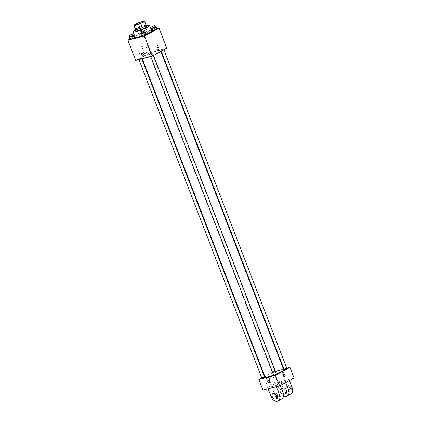 <?xml version="1.0" encoding="UTF-8"?>
<svg xmlns="http://www.w3.org/2000/svg" width="422" height="422" viewBox="0 0 422 422"><rect width="100%" height="100%" fill="white"/><g stroke="black" fill="none" stroke-linecap="round" stroke-linejoin="round"><path stroke-width="0.32" stroke-dasharray="2.11 1.58" d="M146.761 34.076A4.431 0.549 158.9 0 1 148.159 33.96A4.431 0.549 158.9 0 1 144.224 36.065A4.431 0.549 158.9 0 1 139.893 37.147A4.431 0.549 158.9 0 1 142.235 35.701A4.431 0.549 158.9 0 1 146.761 34.076M144.419 21.1L146.001 25.199L141.65 26.306L140.067 22.202M135.531 29.413A5.718 0.712 158.9 0 1 135.583 29.245L134.001 25.146M141.65 26.306A5.718 0.712 158.9 0 0 139.418 27.172L135.583 29.245M146.128 25.125A5.903 0.733 -21.1 0 0 140.6 26.67A5.903 0.733 -21.1 0 0 135.462 29.239M135.879 30.848A5.903 0.733 158.9 0 1 139.002 28.918A5.903 0.733 158.9 0 1 145.036 26.75A5.903 0.733 158.9 0 1 146.898 26.597M139.418 27.172L137.836 23.068M135.583 30.083A8.857 1.102 158.9 0 1 146.603 25.832M135.235 37.379A8.857 1.102 158.9 0 1 139.914 34.483A8.857 1.102 158.9 0 1 148.966 31.228A8.857 1.102 158.9 0 1 151.762 31.001M146.36 34.208A8.857 1.102 158.9 0 1 141.739 36.007M144.857 32.262L145.78 34.651L146.545 34.688L145.78 34.651L141.861 36.329L143.438 35.474L142.515 33.08L141.829 33.454M133.025 35.263L133.943 37.653L134.708 37.685L133.943 37.653L130.023 39.325L131.606 38.476L130.683 36.081L129.992 36.456M156.842 28.712L151.999 29.936M151.414 30.089L142.515 32.341L134.882 36.466M134.349 36.756L129.95 39.135M155.285 26.623L156.209 29.012L156.973 29.049L156.209 29.012L152.289 30.69L153.866 29.835L152.943 27.441L152.258 27.815M141.217 33.723L145.136 32.046L144.371 32.014L140.452 33.686L141.217 33.723L145.136 32.046L144.371 32.014L140.452 33.686L141.217 33.723L140.294 31.328L144.213 29.656L141.112 30.442L139.529 31.297L140.294 31.328M157.438 51.015A9.98 1.24 158.9 0 1 160.587 50.751A9.98 1.24 158.9 0 1 151.725 55.504A9.98 1.24 158.9 0 1 141.966 57.941A9.98 1.24 158.9 0 1 147.236 54.681A9.98 1.24 158.9 0 1 157.438 51.015M166.848 48.303L150.295 52.502L135.71 60.388M141.059 58.173L138.769 59.196L141.059 58.173M152.891 55.171L150.601 56.195L152.891 55.171M163.319 49.532L161.03 50.556L163.319 49.532M149.662 53.52L151.952 52.497L149.662 53.52M150.295 52.502L142.515 32.341M143.047 49.4A3.703 2.558 75.8 0 0 139.851 47.048A3.703 2.558 75.8 0 0 138.279 51.262A3.703 2.558 75.8 0 0 141.671 54.227A3.703 2.558 75.8 0 0 143.047 49.4M157.448 47.496A1.292 0.918 -118.4 0 0 157.601 47.438A1.292 0.918 -118.4 0 0 157.796 45.866A1.292 0.918 -118.4 0 0 156.372 45.165A1.292 0.918 -118.4 0 0 156.129 46.636A1.292 0.918 -118.4 0 0 157.448 47.496A1.292 0.918 -118.4 0 0 157.601 47.438A1.292 0.918 -118.4 0 0 157.796 45.866A1.292 0.918 -118.4 0 0 156.372 45.165A1.292 0.918 -118.4 0 0 156.124 46.636A1.292 0.918 -118.4 0 0 157.448 47.496M141.787 53.051L141.787 53.051A1.292 0.918 61.6 0 1 141.94 52.993A1.292 0.918 61.6 0 1 143.264 53.852A1.292 0.918 61.6 0 1 143.016 55.324L143.016 55.324M146.893 48.424A3.703 2.558 75.8 0 0 143.696 46.072A3.703 2.558 75.8 0 0 142.13 50.287A3.703 2.558 75.8 0 0 145.516 53.251A3.703 2.558 75.8 0 0 146.893 48.424M158.287 49.4L158.287 49.4A1.292 0.891 -104.2 0 1 157.105 48.366A1.292 0.891 -104.2 0 1 157.654 46.895L157.654 46.895M265.106 377.057A9.98 1.24 158.9 0 1 270.375 373.797A9.98 1.24 158.9 0 1 280.577 370.131A9.98 1.24 158.9 0 1 283.726 369.872M276.399 374.008A9.98 1.24 158.9 0 1 273.651 375.079M272.797 372.637L275.086 371.613L272.797 372.637M273.741 375.316L276.494 374.251M284.17 369.677L286.923 368.612M261.904 378.312L264.657 377.252M286.781 368.232L283.895 368.965L286.781 368.232M273.43 371.618L283.42 369.086L273.43 371.618L264.805 376.282L273.43 371.618L277.518 382.211L262.932 390.097M264.372 376.514L261.756 377.933L264.372 376.514M142.784 29.983L140.494 31.006L142.784 29.983M143.559 32.9L142.636 30.511M145.136 32.046L144.213 29.656M144.371 32.014L143.454 29.624M142.035 32.837L141.112 30.442M140.452 33.686L139.529 31.297M142.256 28.617L139.967 29.64L142.256 28.617M132.735 35.364L130.683 36.081M130.066 36.645L132.819 35.585M133.943 37.653L131.606 38.476M155.001 26.723L152.943 27.441M152.331 28.005L155.085 26.945M156.209 29.012L153.866 29.835M144.572 32.362L142.515 33.08M141.903 33.649L144.656 32.584M145.78 34.651L143.438 35.474M284.196 373.391A1.292 0.918 61.6 0 1 283.901 374.757A1.292 0.918 61.6 0 1 282.482 374.056A1.292 0.918 61.6 0 1 282.677 372.484A1.292 0.918 61.6 0 1 284.196 373.391A1.292 0.918 -118.4 0 0 282.677 372.484A1.292 0.918 -118.4 0 0 282.482 374.056A1.292 0.918 -118.4 0 0 283.906 374.757A1.292 0.918 -118.4 0 0 284.196 373.391M294.071 378.012L277.518 382.211M266.092 382.606A3.703 2.558 75.8 0 0 269.289 384.959A3.703 2.558 75.8 0 0 270.861 380.739A3.703 2.558 75.8 0 0 267.469 377.78A3.703 2.558 75.8 0 0 266.092 382.606M269.943 381.63A3.703 2.558 -104.2 0 1 271.32 376.804A3.703 2.558 -104.2 0 1 274.706 379.763A3.703 2.558 -104.2 0 1 273.139 383.983A3.703 2.558 -104.2 0 1 269.943 381.63M269.32 382.643L269.32 382.643A1.292 0.918 -118.4 0 0 269.516 381.071A1.292 0.918 -118.4 0 0 268.091 380.37L268.091 380.37M283.953 374.214L283.953 374.214A1.292 0.891 75.8 0 0 283.41 375.685A1.292 0.891 75.8 0 0 284.592 376.719L284.592 376.719M289.402 380.538L289.023 379.557L285.372 381.525L277.096 383.624L280.746 381.652L283.906 389.854A5.903 4.204 -118.4 0 0 290.853 394M289.023 379.557L280.746 381.652M276.352 386.694L279.907 384.484L271.626 386.584L268.075 388.794M276.257 386.457L267.981 388.556M282.993 388.177A2.954 2.105 -118.4 0 0 282.434 391.542A2.954 2.105 -118.4 0 0 285.457 393.51A2.954 2.105 -118.4 0 0 285.805 393.373M285.372 381.525L285.752 382.511M277.096 383.624L280.261 391.827L283.906 389.854M283.558 395.752A5.903 4.204 61.6 0 1 280.261 391.827M279.986 396.469A2.954 2.105 -118.4 0 0 280.335 396.332A2.954 2.105 -118.4 0 0 280.783 392.734A2.954 2.105 -118.4 0 0 277.528 391.136A2.954 2.105 -118.4 0 0 276.964 394.501A2.954 2.105 -118.4 0 0 279.986 396.469M271.146 396.754L274.791 394.781L271.626 386.584M280.282 385.471L279.907 384.484M274.791 394.781A5.903 4.204 -118.4 0 0 281.738 398.927M289.102 391.537A2.954 2.105 -118.4 0 0 289.45 391.4A2.954 2.105 -118.4 0 0 289.898 387.802A2.954 2.105 -118.4 0 0 286.643 386.209A2.954 2.105 -118.4 0 0 286.079 389.569A2.954 2.105 -118.4 0 0 289.102 391.537M290.014 391.046A2.954 2.105 -118.4 0 0 290.362 390.909A2.954 2.105 -118.4 0 0 290.805 387.312A2.954 2.105 -118.4 0 0 287.556 385.713A2.954 2.105 -118.4 0 0 286.992 389.079A2.954 2.105 -118.4 0 0 290.014 391.046M273.878 393.109A2.954 2.105 -118.4 0 0 273.435 396.706A2.954 2.105 -118.4 0 0 276.69 398.305M135.145 24.851L139.893 37.147M143.411 21.659L148.159 33.96M143.696 46.072L139.851 47.048M145.516 53.251L141.671 54.227M160.887 51.526L160.587 50.751M142.267 58.727L141.966 57.941M149.198 53.557L272.332 372.673M151.952 52.497L275.086 371.613M153.508 55.519L153.36 55.134M150.749 56.574L150.601 56.195M163.936 49.88L163.789 49.495M161.315 51.294L161.03 50.556M141.797 58.843L141.523 58.136M138.912 59.576L138.769 59.196M143.248 29.946L142.72 28.58M140.494 31.006L139.967 29.64M269.289 384.959L273.139 383.983M267.469 377.78L271.32 376.804M281.616 388.926L277.528 391.136M283.537 394.596L280.335 396.332M287.556 385.713L286.643 386.209M290.362 390.909L289.45 391.4"/><path stroke-width="0.63" d="M142.014 21.775A4.431 0.549 158.9 0 1 143.411 21.659A4.431 0.549 158.9 0 1 139.476 23.769A4.431 0.549 158.9 0 1 135.145 24.851A4.431 0.549 158.9 0 1 137.488 23.4A4.431 0.549 158.9 0 1 142.014 21.775M137.836 23.068L134.001 25.146A5.718 0.712 158.9 0 0 133.948 25.309A5.718 0.712 158.9 0 0 134.138 25.41L138.495 24.302A5.718 0.712 158.9 0 0 140.721 23.437L144.561 21.364A5.718 0.712 158.9 0 0 144.614 21.195A5.718 0.712 158.9 0 0 144.419 21.1L140.067 22.202A5.718 0.712 158.9 0 0 137.836 23.068M140.721 23.437L142.304 27.541L146.144 25.462L144.561 21.364M144.614 21.195L146.197 25.294A5.718 0.712 158.9 0 1 146.144 25.462M142.304 27.541A5.718 0.712 158.9 0 1 140.078 28.406L138.495 24.302M133.948 25.309L135.531 29.413A5.718 0.712 158.9 0 0 135.72 29.508L140.078 28.406M135.462 29.239A5.903 0.733 -21.1 0 0 135.351 29.482A5.903 0.733 -21.1 0 0 139.038 28.786A5.903 0.733 -21.1 0 0 144.999 26.306A5.903 0.733 -21.1 0 0 146.371 25.23A5.903 0.733 -21.1 0 0 146.128 25.125M146.371 25.23L146.898 26.597A5.903 0.733 158.9 0 1 145.527 27.673A5.903 0.733 158.9 0 1 139.566 30.152A5.903 0.733 158.9 0 1 135.879 30.848L135.351 29.482M135.72 29.508L134.138 25.41M146.603 25.832A8.857 1.102 158.9 0 1 146.861 25.763A8.857 1.102 158.9 0 1 149.652 25.531A8.857 1.102 158.9 0 1 141.787 29.746A8.857 1.102 158.9 0 1 133.125 31.908A8.857 1.102 158.9 0 1 135.583 30.083M149.652 25.531L151.762 31.001A8.857 1.102 158.9 0 1 146.36 34.208M141.739 36.007A8.857 1.102 158.9 0 1 135.235 37.379L133.125 31.908M141.829 33.454L140.937 33.934L141.861 36.329L144.962 35.543L146.545 34.688L145.622 32.294L144.572 32.362M129.992 36.456L129.1 36.936L130.023 39.325L133.13 38.539L134.708 37.685L133.785 35.295L132.735 35.364M129.95 39.135L127.929 40.227L144.482 36.034L159.068 28.147L156.842 28.712M151.999 29.936L151.414 30.089M134.882 36.466L134.349 36.756M152.258 27.815L151.366 28.295L152.289 30.69L155.391 29.899L156.973 29.049L156.05 26.655L155.001 26.723M127.929 40.227L135.71 60.388L152.263 56.189L166.848 48.303L159.068 28.147M152.263 56.189L144.482 36.034M157.654 46.895A1.292 0.891 -104.2 0 1 158.767 47.718A1.292 0.891 -104.2 0 1 158.287 49.4A1.292 0.891 -104.2 0 1 157.105 48.366A1.292 0.891 -104.2 0 1 157.654 46.895A1.292 0.891 -104.2 0 1 158.772 47.718A1.292 0.891 -104.2 0 1 158.287 49.4M141.94 52.993A1.292 0.918 61.6 0 1 143.264 53.852A1.292 0.918 61.6 0 1 143.016 55.324A1.292 0.918 61.6 0 1 141.592 54.628A1.292 0.918 61.6 0 1 141.787 53.051A1.292 0.918 61.6 0 1 141.94 52.993M143.016 55.324A1.292 0.918 61.6 0 1 141.592 54.628A1.292 0.918 61.6 0 1 141.787 53.051M160.887 51.526L283.726 369.872A9.98 1.24 158.9 0 1 276.399 374.008M273.651 375.079A9.98 1.24 158.9 0 1 265.106 377.057L142.267 58.727M153.508 55.519L276.494 374.251L273.741 375.316L150.749 56.574M163.936 49.88L286.923 368.612L284.17 369.677L161.315 51.294M141.797 58.843L264.657 377.252L261.904 378.312L138.912 59.576M279.485 385.898L262.932 390.097L258.844 379.505L261.756 377.933L258.844 379.505L275.397 375.311L289.983 367.42L286.781 368.232L289.983 367.42L294.071 378.012L279.485 385.898L275.397 375.311L289.983 367.42M283.895 368.965L283.42 369.086L283.895 368.965M264.805 376.282L264.372 376.514L264.805 376.282M129.1 36.936L132.207 36.15L133.785 35.295M132.292 34.219L132.819 35.585L130.066 36.645L129.538 35.279L132.292 34.219L129.538 35.279M130.023 39.325L130.788 39.362L129.865 36.967M130.788 39.362L133.13 38.539L132.207 36.15M133.13 38.539L134.708 37.685M151.366 28.295L152.131 28.332L156.05 26.655M154.558 25.578L155.085 26.945L152.331 28.005L151.804 26.639L154.558 25.578L151.804 26.639M152.289 30.69L153.054 30.722L152.131 28.332M153.054 30.722L155.391 29.899L154.473 27.509M155.391 29.899L156.973 29.049M140.937 33.934L141.702 33.971L145.622 32.294M144.129 31.217L144.656 32.584L141.903 33.649L141.375 32.278L144.129 31.217L141.375 32.278M141.861 36.329L142.625 36.361L141.702 33.971M142.625 36.361L144.962 35.543L144.044 33.148M144.962 35.543L146.545 34.688M267.796 381.736A1.292 0.918 61.6 0 1 268.091 380.37A1.292 0.918 61.6 0 1 269.51 381.071A1.292 0.918 61.6 0 1 269.32 382.643A1.292 0.918 61.6 0 1 267.796 381.736M258.844 379.505L275.397 375.311M268.091 380.37A1.292 0.918 -118.4 0 0 267.801 381.736A1.292 0.918 -118.4 0 0 269.32 382.643M284.592 376.719A1.292 0.891 75.8 0 0 284.734 376.661A1.292 0.891 -104.2 0 1 284.592 376.719A1.292 0.891 -104.2 0 1 283.41 375.685A1.292 0.891 -104.2 0 1 283.953 374.214A1.292 0.891 -104.2 0 1 285.108 375.137A1.292 0.891 -104.2 0 1 284.734 376.661A1.292 0.891 75.8 0 0 285.108 375.137A1.292 0.891 75.8 0 0 283.953 374.214M283.537 394.596L285.805 393.373A2.954 2.105 -118.4 0 0 286.248 389.775A2.954 2.105 -118.4 0 0 282.993 388.177L281.616 388.926M285.752 382.511L288.537 389.728A5.903 4.204 61.6 0 1 287.208 395.973A5.903 4.204 61.6 0 1 283.558 395.752M268.075 388.794L271.146 396.754A5.903 4.204 -118.4 0 0 278.093 400.9L281.738 398.927A5.903 4.204 -118.4 0 0 283.067 392.687L280.282 385.471M287.208 395.973L290.853 394A5.903 4.204 -118.4 0 0 292.188 387.755L289.402 380.538M275.777 398.795L276.69 398.305A2.954 2.105 -118.4 0 0 277.254 394.939A2.954 2.105 -118.4 0 0 274.231 392.972A2.954 2.105 -118.4 0 0 273.878 393.109L272.971 393.599A2.954 2.105 61.6 0 1 273.319 393.468A2.954 2.105 61.6 0 1 276.341 395.435A2.954 2.105 61.6 0 1 275.777 398.795A2.954 2.105 61.6 0 1 272.522 397.197A2.954 2.105 61.6 0 1 272.971 393.599M278.093 400.9A5.903 4.204 -118.4 0 0 279.422 394.654L276.352 386.694M288.537 389.728L292.188 387.755M279.422 394.654L283.067 392.687"/></g></svg>
